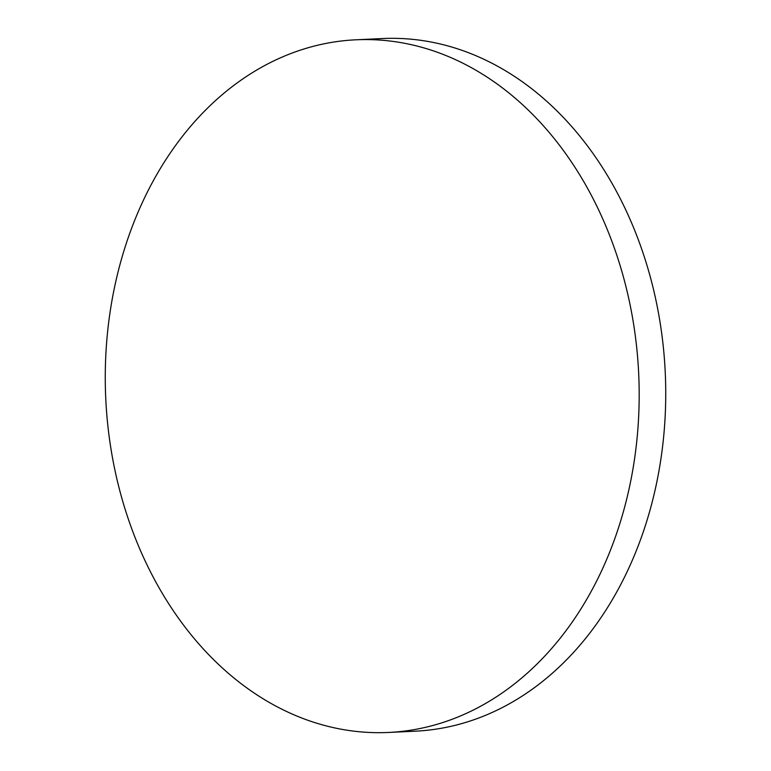<?xml version="1.0" encoding="UTF-8"?>
<svg xmlns="http://www.w3.org/2000/svg" width="771" height="771" viewBox="0 0 771 771"><rect width="100%" height="100%" fill="white"/><g stroke="black" fill="none" stroke-linecap="round" stroke-linejoin="round"><path stroke-width="1.16" d="M355.884 39.803L382.426 38.55A346.709 266.756 87.3 0 1 651.1 279.912A346.709 266.756 87.3 0 1 550.407 674.924A346.709 266.756 87.3 0 1 415.116 731.197L388.574 732.45A346.709 266.756 87.3 0 1 119.9 491.088A346.709 266.756 87.3 0 1 220.593 96.076A346.709 266.756 87.3 0 1 355.884 39.803A346.709 266.756 87.3 0 1 624.549 281.164A346.709 266.756 87.3 0 1 523.856 676.177A346.709 266.756 87.3 0 1 388.574 732.45"/></g></svg>
